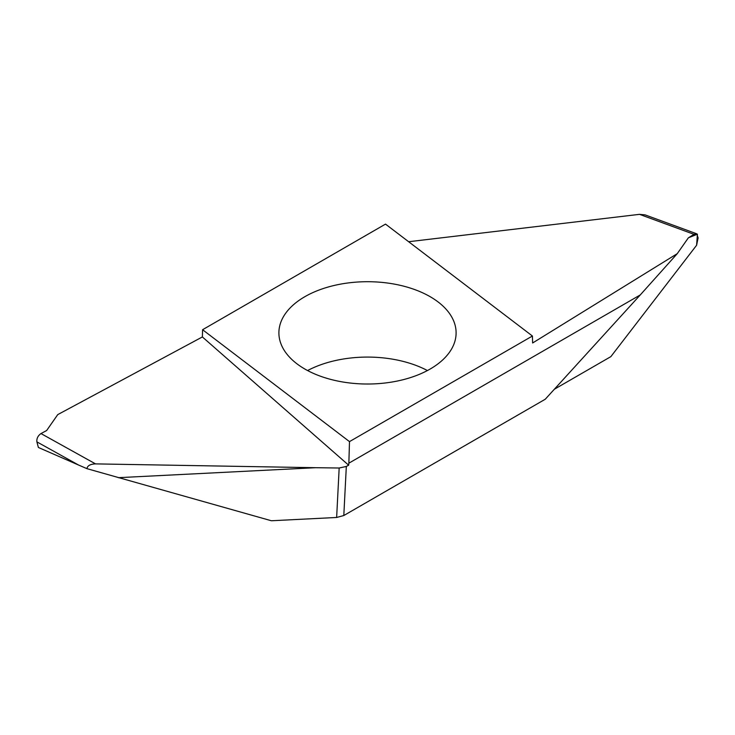 <?xml version="1.0" encoding="UTF-8"?>
<svg xmlns="http://www.w3.org/2000/svg" width="735" height="735" viewBox="0 0 735 735"><rect width="100%" height="100%" fill="white"/><g stroke="black" fill="none" stroke-linecap="round" stroke-linejoin="round"><path stroke-width="1.1" d="M202.584 329.721L385.507 224.111L532.416 336.014L349.492 441.616L202.584 329.721L202.373 336.942L57.743 414.613L46.636 430.535L40.985 433.567L95.522 463.886C90.304 464.107 87.437 465.696 86.932 468.654L78.581 465.044L36.888 441.873C36.548 438.529 37.908 435.754 40.985 433.567M430.159 369.034A88.604 51.156 180 0 1 333.589 380.124A88.604 51.156 180 0 1 278.896 332.863A88.604 51.156 180 0 1 304.85 296.692A88.604 51.156 180 0 1 401.411 285.603A88.604 51.156 180 0 1 456.104 332.863A88.604 51.156 180 0 1 430.159 369.034M427.421 370.55A88.604 51.156 -0 0 0 307.579 370.55M343.805 515.529L545.241 399.243L640.258 294.937L348.859 463.179L348.656 465.2L346.323 466.459L343.805 515.529L336.639 517.468L271.38 520.757L86.932 468.654M532.416 336.014L532.627 342.988L677.257 253.658L688.373 237.818L697.414 234.217L696.605 245.251L610.858 356.631L554.319 389.265L610.858 356.631L696.605 245.251L698.112 237.91L696.752 233.813L694.015 234.336L639.478 214.344L645.036 214.859L696.752 233.813M677.257 253.658L640.258 294.937M349.492 441.616L348.859 463.179M408.623 241.723L639.478 214.344M688.373 237.818L694.015 234.336M336.639 517.468L339.175 468.011L315.609 467.708L118.326 477.676M315.609 467.708L95.522 463.886M78.581 465.044L38.395 447.477L36.888 441.873M339.175 468.011L346.323 466.459M348.656 465.2L202.373 336.942"/></g></svg>
